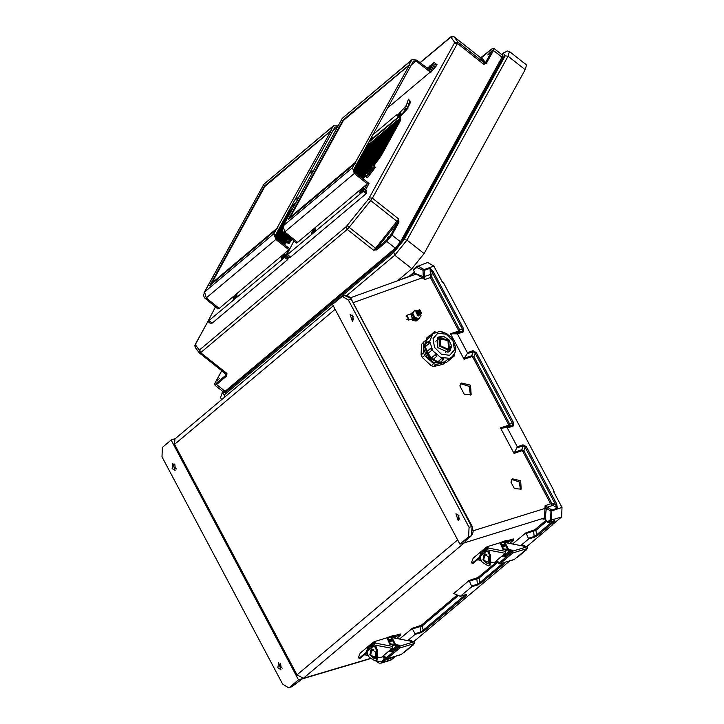 <?xml version="1.0" encoding="UTF-8"?>
<svg xmlns="http://www.w3.org/2000/svg" width="724" height="724" viewBox="0 0 724 724"><rect width="100%" height="100%" fill="white"/><g stroke="black" fill="none" stroke-linecap="round" stroke-linejoin="round"><path stroke-width="1.09" d="M350.271 297.817L416.318 274.061L424.925 279.536L424.092 269.59L433.848 266.079L442.192 281.781L443.441 282.686L553.769 490.429L553.715 491.768L562.05 507.47L561.598 516.927L552.394 524.656M399.53 639.048L412.39 628.242L412.372 629.002L422.228 625.889L421.178 625.31L412.39 628.242M506.103 561.987L480.971 583.11L477.451 585.01L471.831 586.702L460.328 596.323L453.758 593.463L469.179 580.494L477.967 577.571L496.42 562.059M528.629 538.204L534.439 536.457L536.71 534.801L537.76 535.371L534.24 537.271L528.62 538.964L525.968 532.755L512.574 544.014M510.999 482.166L514.411 488.591L521.226 489.153L520.646 480.736L512.429 478.845L510.999 482.166M459.831 385.937L464.337 394.417L471.152 394.517L470.51 385.15L461.36 383.041L459.831 385.937M545.118 518.882L543.009 519.199L544.529 517.922L545.091 505.795L551.76 509.995L551.616 520.022L548.901 522.312L547.371 522.131L550.566 519.452L550.964 511.18L546.33 508.32L545.118 518.882L547.371 522.131M513.642 422.907L512.529 423.513L475.216 353.24L473.939 356.688L471.596 355.719L464.156 358.299L467.279 353.674L473.098 351.665L475.216 353.24L476.32 352.633L513.642 422.907L513.035 426.137L507.343 427.974L506.51 427.549L512.393 425.649L512.529 423.513L508.402 424.282L472.826 357.294L473.939 356.688L509.515 423.676L508.845 425.839L501.316 428.273L500.492 427.857L514.058 453.414L517.334 446.78L522.963 444.835L526.303 446.744L556.638 503.868L557.371 508.112L550.692 503.922L522.809 451.405L521.696 450.762L514.058 453.414M464.156 358.299L464.084 359.303L450.509 333.746L457.36 333.864L463.052 332.026L463.659 328.796L433.323 271.672L430.011 268.287L430.527 277.654L458.419 330.171L458.22 331.248L450.509 333.746M459.432 519.153L457.794 514.176M352 314.985L353.638 319.954M464.346 542.801L465.722 540.584L464.365 542.792L465.722 540.584L471.116 536.041L468.636 536.792L469.089 527.334L348.407 300.098L351.113 299.139L470.98 525.452L472.491 527.108M458.944 515.588L458.183 520.619L455.921 513.741L458.944 515.588M468.636 536.792L459.885 544.158L332.533 304.37L342.298 296.424L348.407 300.098M353.158 316.388L350.135 314.542L352.389 321.42L353.158 316.388M459.885 544.158L464.328 542.801M464.365 542.792L303.401 678.307L297.03 674.895L174.575 444.31L174.973 438.88L333.293 305.79M407.702 640.613L415.042 634.441L420.662 632.758L424.183 630.848L423.133 630.278L420.861 631.934L415.051 633.681L412.372 629.002M380.905 663.139L390.734 660.216L396.028 656.116M552.385 524.918L526.592 546.711M509.723 560.883L413.54 641.736M528.62 538.964L520.746 545.588M476.32 352.633L472.98 350.724L467.351 352.669L457.36 333.864M507.343 427.974L517.334 446.78M520.456 489.659L519.262 481.913L511.805 479.514M470.392 395.033L469.125 386.335L460.736 383.711M471.442 535.733L472.093 526.945L472.473 527.751M472.582 527.452L472.229 528.058M471.831 586.702L469.179 580.494M501.316 428.273L506.51 427.549M472.093 526.945L471.695 526.176M514.13 452.409L521.579 449.83L523.914 450.799L522.809 451.405M526.303 446.744L525.19 447.351L523.914 450.799L551.806 503.307L555.525 504.474L525.19 447.351L523.081 445.776L517.262 447.785M497.786 562.376L479.016 578.15L469.161 581.263M471.84 585.942L477.65 584.196L479.921 582.539L503.379 562.81M525.968 532.755L534.755 529.832L535.814 530.411L525.959 533.525M545.19 508.872L546.131 508.067L473.098 530.792M551.806 503.307L545.091 505.795L546.131 508.067M554.177 520.71L548.901 522.312M480.971 583.11L479.921 582.539L479.016 578.15L477.967 577.571M556.638 503.868L555.525 504.474L557.371 508.112L550.656 510.601M472.528 527.968L473.107 531.697L472.41 534.529L466.021 540.33M433.848 266.079L427.721 262.414L416.816 266.586L416.752 267.491L422.979 270.197L423.305 276.677L415.549 273.645L415.078 274.043L413.558 270.17L416.752 267.491M351.719 300.225L351.285 299.464M342.298 296.424L344.724 295.573L350.959 298.451M467.351 352.669L467.279 353.674M350.878 298.704L351.692 299.627M422.979 270.197L424.092 269.59L417.965 265.925L413.974 268.975L413.558 270.17M415.078 274.043L414.988 274.541M451.342 334.162L458.862 331.728L459.532 329.565L431.64 277.048L432.21 272.278L462.546 329.402L462.41 331.538L456.536 333.447M422.219 277.328L423.305 276.677L422.481 277.717L353.022 302.695M431.64 277.048L424.925 279.536L423.422 277.011M416.707 266.722L413.974 268.975M463.659 328.796L458.419 330.171M433.323 271.672L432.21 272.278L430.011 268.287L423.287 270.776M350.009 297.926L351.764 299.718M280.514 663.211L281.002 666.777L282.152 668.18M176.357 468.98L175.208 467.577L174.728 464.012M302.189 678.931L292.234 686.424L288.614 687.8L282.632 684.08L161.95 456.844L162.402 447.387L171.154 440.029L175.389 438.536M277.88 667.799L280.903 669.646L278.649 662.768L277.88 667.799M289.754 687.176L298.505 679.818L171.154 440.029M172.095 468.6L172.855 463.568L175.118 470.446L172.095 468.6M298.505 679.818L302.949 678.469L301.655 679.23M385.919 658.713L384.29 659.211L383.62 657.139M384.29 659.211L381.105 661.908L375.892 660.704L377.05 660.08L377.602 650.487L375.629 646.65M415.051 633.681L415.042 634.441M292.532 686.171L288.614 687.8M375.62 660.795L379.222 663.202L380.996 663.112L384.878 660.197L384.29 659.229M390.661 657.745L390.453 658.505L393.06 657.012M424.183 630.848L466.582 595.209L465.577 594.712M399.693 279.808L408.942 276.487M400.616 279.03L400.924 279.6M399.576 280.088L399.702 278.957M525.199 69.712L424.083 253.581L406.988 240.078L508.103 56.21L525.199 69.712L526.529 64.961L509.434 51.467L508.103 56.21L505.171 55.829L503.334 53.295L501.786 54.599M346.896 295.473L394.806 255.201L411.902 268.704L424.083 253.581M411.902 268.704L397.44 280.858M398.969 222.15L398.779 219.001L397.856 222.051L398.969 222.15L398.77 222.657L397.603 222.503L390.788 234.893L386.453 240.268L376.643 248.522L377.005 249.662L386.824 241.418L395.34 248.133L225.064 391.277L216.548 384.553L215.064 385.277L223.58 392.001L225.064 391.277L225.435 392.426L395.711 249.282L401.639 241.925L400.472 241.771L391.956 235.047L398.77 222.657M486.338 63.278L483.849 64.309L485.351 62.952L486.655 62.852L485.478 62.698L492.293 50.309L491.515 49.232L481.967 57.25M299.012 196.81L294.424 200.666M284.586 244.784L287.193 241.735M398.1 114.709L396.29 115.025L372.923 134.664M373.892 165.579L381.005 155.986L400.408 120.709L400.571 116.473M400.046 115.469L399.259 114.908M363.095 178.792L365.701 175.733M490.51 52.001L487.768 54.934L490.51 52.001M369.068 141.678L372.951 137.316L374.109 137.08L398.924 116.528M372.38 138.537L373.566 137.162M291.745 205.589L295.519 203.154M292.351 205.426L290.559 207.679M289.663 248.685L284.686 257.373L207.915 321.474L195.326 344.642L199.218 350.009L199.697 349.801L346.289 226.567L368.733 198.865L454.735 42.481L457.894 42.101L457.478 43.476L483.849 64.309L484.275 62.934L480.374 57.558L454.002 36.734L457.894 42.101L484.275 62.934L485.478 62.698L481.722 57.449M454.735 42.481L450.835 37.114L453.975 36.698L480.374 57.558L481.46 57.576L480.836 57.676L491.813 48.997M454.545 43.096L457.478 43.476L372.408 198.168L398.779 219.001L375.53 248.214L349.149 227.381L370.733 200.593L397.114 221.426L397.603 222.503L376.643 248.522L373.593 250.269L377.005 249.662M224.114 372.552L225.997 375.15L226.992 373.493L226.684 375.946L216.548 384.553L216.186 383.403L225.997 375.15L226.368 376.299M388.969 236.223L387.295 238.151L388.969 236.223M199.697 349.801L200.62 352.669L347.212 229.436L373.593 250.269L375.53 248.214L376.589 249.934M217.607 380.281L219.444 378.471L217.607 380.281M225.978 374.018L226.684 375.946M398.381 116.682L396.29 115.025M370.426 140.175L370.055 139.886M480.944 555.48L480.329 557.389L479.379 557.299L479.967 555.389L480.944 555.48L482.419 551.914L485.813 551.018L485.587 549.987L481.677 551.036L479.967 555.389M480.944 555.399L485.813 551.018M472.464 563.109L473.424 563.2L472.066 563.254L479.379 557.299M473.424 563.2L480.329 557.389M481.677 551.036L473.261 558.104L471.55 562.457L472.066 563.254M485.587 549.987L486.284 550.91L487.451 549.923L488.347 546.312L502.764 541.932L509.642 543.452L513.868 539.896L507.768 541.742M487.75 546.819L487.198 548.91M504.212 546.656L502.375 544.475M507.053 550.14L505.678 550.358M487.922 547.996L505.805 551.435L505.913 549.914L502.972 549.353L500.257 543.38L502.809 542.448L505.026 542.566L508.592 549.498L511.85 550.122L512.999 551.036L499.949 562.376M512.393 551.543L511.253 550.629L511.85 550.122M505.913 549.914L511.253 550.629M498.574 563.163L497.424 562.249L498.031 561.743L499.153 562.62L498.574 563.172L499.741 563.915L514.438 559.399L527.362 548.53L512.891 552.928L499.967 563.797M501.777 556.222L506.257 557.082M498.031 561.743L495.723 561.308M512.891 552.928L512.999 551.045L527.018 546.792L527.588 546.919L527.362 548.53M524.61 546.33L522.556 545.769L522.502 544.765L526.267 546.647M526.882 548.937L526.321 549.95M522.502 544.765L521.38 545.706M527.018 546.792L505.026 542.566M497.424 562.249L495.126 561.806M508.592 549.498L503.569 548.846L500.863 542.873M491.668 562.213L494.085 562.684L505.207 553.335L487.451 549.923M494.085 562.684L491.614 562.43M505.805 551.435L505.207 553.335M480.329 558.575L479.197 558.34M480.926 555.914L485.804 551.806L488.772 551.634L489.487 552.023L489.189 552.611M486.809 554.611L483.388 557.48M483.704 555.643L485.551 554.086M514.438 559.399L513.959 559.543M487.804 547.48L487.008 548.122M513.868 539.896L513.361 538.891L507.198 540.765M479.903 557.751L482.157 562.141L488.121 565.933L489.261 565.299L489.813 555.706L490.646 555.453L488.682 551.616M488.22 563.263L488.872 557.344L484.537 554.15L482.872 559.869L487.442 563.697L488.22 563.263M487.867 546.638L486.284 547.19L486.582 549.426M487.614 551.416L489.813 555.706M487.252 548.846L487.116 548.023M500.184 542.719L506.302 540.412L507.47 541.163L504.311 542.122M487.84 563.525L483.713 559.616L484.971 554.068M490.646 555.453L490.103 565.046L488.121 565.933M508.366 542.9L507.47 541.163M501.895 542.204L501.135 541.986M508.529 550.104L506.773 550.186M367.901 650.514L367.285 652.414L366.326 652.324L366.923 650.424L367.901 650.514L369.367 646.948L372.769 646.052L372.534 645.021L368.634 646.061L366.923 650.424M367.901 650.433L372.769 646.052M359.412 658.134L360.371 658.225L359.023 658.279L366.326 652.324M360.371 658.225L367.285 652.414M368.634 646.061L360.217 653.139L358.507 657.492L359.023 658.279M372.534 645.021L373.24 645.944L374.408 644.957L375.303 641.346L389.72 636.966L396.589 638.487L400.825 634.921L394.725 636.776M374.706 641.853L374.145 643.944M391.159 641.681L389.331 639.5M394.01 645.165L392.634 645.392M374.869 643.03L392.761 646.469L392.87 644.948L389.919 644.378L387.213 638.414L389.765 637.482L391.974 637.6L395.539 644.532L398.806 645.156L399.956 646.08L386.906 657.41M399.349 646.577L398.2 645.663L398.806 645.156M392.87 644.948L398.2 645.663M386.127 657.691L385.521 658.197L384.381 657.283L384.978 656.777L386.1 657.654M388.725 651.247L393.204 652.107M384.978 656.777L382.679 656.333M399.847 647.962L399.956 646.08L413.965 641.817L414.535 641.944L414.318 643.564L399.847 647.962L386.924 658.822L401.395 654.424L414.318 643.564M385.53 658.207L386.924 658.822M411.558 641.355L409.503 640.794L409.458 639.799L413.214 641.681M413.838 643.962L413.277 644.984M409.458 639.799L408.336 640.74M413.965 641.817L391.974 637.6M384.381 657.283L382.073 656.84M395.539 644.532L390.526 643.88L387.811 637.907M378.616 657.247L381.041 657.709L392.164 648.369L374.408 644.957M381.041 657.709L378.571 657.455M392.761 646.469L392.164 648.369M367.276 653.609L366.154 653.365M367.873 650.939L372.76 646.84L375.72 646.668L376.435 647.048L376.145 647.636M373.756 649.645L370.344 652.514M370.652 650.677L372.507 649.12M401.395 654.424L400.906 654.577M400.825 634.921L400.309 633.925L394.155 635.79M366.851 652.776L369.113 657.175L375.068 660.958L376.218 660.333L376.77 650.74L377.602 650.487M375.177 658.297L375.828 652.369L371.493 649.184L369.828 654.903L374.389 658.731L375.177 658.297M374.815 641.672L373.231 642.215L373.539 644.451M374.57 646.451L376.77 650.74M374.208 643.871L374.073 643.057M387.132 637.754L393.25 635.446L394.426 636.188L391.268 637.147M374.797 658.559L370.661 654.65L371.919 649.102M395.313 637.925L394.426 636.188M388.842 637.229L388.082 637.02M395.476 645.138L393.729 645.211M444.916 362.86L442.907 364.326L433.667 366.534L431.196 365.711L422.282 357.502L421.106 354.968L421.422 344.552L424.427 341.14L421.422 344.552M425.64 342.171L423.703 349.095L426.925 357.122L433.857 362.634L441.396 363.177L442.952 362.462M431.196 365.711L433.595 363.674L424.671 355.457L422.282 357.502M433.595 363.674L436.065 364.489L433.667 366.534M444.482 362.48L436.065 364.489M424.427 341.14L426.228 340.524M421.106 354.968L423.504 352.923L423.821 342.506M423.504 352.923L424.671 355.457M447.939 349.954L449.323 349.176L448.699 340.027L439.767 337.972L439.739 346.271L447.939 349.954M447.369 348.877L448.518 348.235L448.002 340.624L440.572 338.913L440.554 345.819L447.369 348.877M424.364 345.466L429.16 358.715L441.884 362.769L442.59 362.489M425.549 342.524L424.526 344.796M425.404 343.285L425.033 344.289M424.671 346.181L428.355 356.896L438.21 362.733M443.124 358.461L441.531 358.679L443.124 358.461L443.658 358.896L443.269 359.801L441.531 358.679L438.029 361.665L439.749 362.805L441.821 362.516M425.106 346.47L426.373 352.479M426.744 353.276L431.531 359.14M432.065 359.557L437.902 362.199M426.246 350.479L426.671 351.647M427.613 353.574L431.35 358.181M433.024 359.484L434.843 360.561M429.603 341.9L429.287 341.303L429.124 343.429L425.459 346.515L426.861 351.484M431.585 348.914L430.644 348.362L431.631 348.995L431.604 350.416L428.038 353.43L431.604 350.416M428.101 353.412L431.486 357.864L433.332 359.204M435.124 354.715L436.509 354.959L436.708 356.362L435.124 354.715L431.613 357.71M436.581 355.013L436.934 356.099L433.205 359.357L431.594 359.222L431.486 357.873L435.088 354.769L436.581 355.013M437.902 361.738L433.251 359.312M441.531 358.606L438.02 361.593M443.124 358.425L443.658 358.833L443.269 359.801L439.758 362.796L438.436 362.905L437.866 361.955M440.328 362.317L444.554 362.045L446.165 362.706L449.676 359.719L448.093 359.122L444.328 362.199M448.056 359.05L444.554 362.045M449.441 358.344L449.912 358.289M431.205 335.438L426.508 340.009L430.083 337.067M426.572 340.063L425.413 343.963M425.612 346.425L429.124 343.429M448.002 352.217L449.74 351.24L451.658 346.054L448.961 339.809L443.215 336.153L437.794 337.23L437.767 347.611L448.002 352.217M449.278 351.593L450.762 346.651M442.482 336.95L437.368 337.637M449.242 351.611L450.717 346.841M442.283 336.959L437.341 337.665M444.427 362.163L440.219 362.407M426.708 351.611L425.459 346.515M416.318 312.189L418.4 315.809L419.015 315.347M416.807 311.773L418.888 315.392L419.504 314.922M417.296 311.347L419.377 314.976L419.992 314.506M417.784 310.931L419.866 314.56L420.481 314.089M418.273 310.515L420.354 314.144L420.97 313.673M418.762 310.098L420.843 313.727L421.459 313.257M421.332 313.311L419.377 309.637L421.332 313.311M421.241 312.469L419.956 310.053L421.241 312.469M417.495 319.375L412.047 319.465M411.304 313.908L412.01 312.985M408.399 319.13L407.123 316.171L408.399 319.13M412.617 312.325L411.585 313.963M411.54 319.103L416.282 319.157M420.544 314.062L421.015 315.501L419.096 318.596L414.97 317.528L412.761 313.365L414.671 310.27L411.893 313.954M414.671 310.27L417.839 310.868M412.761 313.365L411.902 314.089M413.377 317.601L414.065 318.37L418.155 319.402L419.096 318.596M414.97 317.528L413.992 318.307M420.309 314.297L415.377 310.904L417.558 311.076M416.056 312.352L418.146 316.107L418.807 315.574M411.105 313.709L412.427 318.804L410.807 313.963L406.997 315.239L408.988 319.872L406.906 319.365M411.35 319.166L411.685 319.528M412.589 320.252L415.151 320.949M411.033 319.275L415.567 321.003M412.526 312.415L410.961 313.926M411.413 319.148L412.155 319.999L416.237 321.031L417.187 320.225L416.038 319.691M412.807 319.375L412.137 319.99M417.902 319.221L417.187 320.225M343.049 119.958L409.739 64.472L343.049 119.958L288.206 219.68L354.543 163.914L352.461 167.706L354.317 173.452L367.358 183.787L297.654 242.386L296.478 242.956L282.975 231.761L282.07 229.363L283.111 225.997L284.758 231.924L283.636 232.44M387.602 107.976L430.337 72.047L429.269 71.224L429.92 70.029L416.662 60.083L412.056 59.676L409.386 64.192M430.472 65.477L434.119 62.409L429.269 71.224L415.992 60.997L413.368 61.133L353.792 169.461L354.751 172.366L369.095 183.416L364.769 191.281L366.616 192.783L366.118 193.688L290.632 257.147L289.329 257.78L286.405 255.472L293.953 240.884M367.358 183.787L363.195 191.38L366.118 193.688M430.337 72.047L434.662 64.192L436.545 65.631L437.043 64.717L434.119 62.409M427.35 68.101L428.527 67.106M363.195 191.38L286.405 255.472M430.156 72.21L430.59 72.536L436.545 65.631M366.063 192.322L366.561 190.928L365.466 190.023M433.739 65.875L435.043 66.898M409.739 64.472L355.375 162.393L354.905 164.194L354.543 163.914M355.737 162.674L290.243 217.155L343.411 120.465L408.553 65.712M290.243 217.155L355.375 162.393M411.467 60.4L342.669 118.012L412.056 59.676M352.461 167.706L283.111 225.997L342.126 118.691L282.604 226.639M343.402 120.238L289.148 218.883M264.541 185.959L331.239 130.465L264.541 185.959L209.698 285.681L276.043 229.906L273.953 233.698L275.808 239.454L288.858 249.78L219.146 308.379L217.969 308.949L204.467 297.754L203.571 295.365L204.611 291.998L206.259 297.917L205.136 298.433M337.972 125.949L333.556 125.677L330.877 130.184M284.686 257.373L287.609 259.681L212.123 323.139L210.829 323.773L207.906 321.465L215.453 306.886M287.003 255.943L286.27 257.273L288.116 258.776L287.609 259.681M289.528 248.576L288.858 249.78M287.555 258.323L288.062 256.92L286.957 256.024M309.094 173.977L313.682 170.122M331.239 130.465L276.043 229.906M337.429 126.944L334.859 127.125L275.283 235.463L276.242 238.359L289.519 248.585M277.229 228.666L211.734 283.147L264.912 186.466L330.044 131.705M211.734 283.147L276.876 228.395M332.968 126.392L264.16 184.005L333.556 125.677M273.953 233.698L204.611 291.998L263.617 184.692L204.096 292.632M264.894 186.24L210.648 284.885M288.442 239.544L287.881 239.164L286.505 240.893L287.881 239.164M288.921 243.707L292.098 239.363M288.668 243.617L287.745 243.119L291.292 238.712M287.745 243.119L287.265 242.712L290.813 238.314M289.98 237.635L288.315 239.707L287.89 239.182M287.618 242.268L286.505 240.893M366.959 173.534L366.398 173.145L365.023 174.882L366.398 173.145M375.43 167.497L373.964 165.479M375.512 167.678L373.846 166.692L375.005 167.262L373.122 164.846L371.738 166.556L372.163 167.09L366.833 173.697L366.407 173.172M367.421 177.715L375.258 167.597M367.168 177.633L366.235 177.136L374.335 167.09M366.235 177.136L365.756 176.728L373.846 166.692M366.127 176.267L365.023 174.882M371.738 166.556L373.113 164.828L373.991 165.452M399.313 117.514L399.395 116.202L399.313 117.514M400.734 118.627L399.548 117.876M400.752 117.659L400.028 117.315M400.752 117.922L400.119 116.98L408.146 107.994M399.494 116.084L398.996 115.207L400.734 113.252M409.63 105.107L410.436 101.469L408.436 99.197L406.3 105.423L398.263 114.428L400.372 112.691L401.268 114.102L399.395 116.202M410.436 101.469L408.436 99.197M409.802 101.333L408.988 104.98L407.63 102.835M399.621 116.573L407.657 107.568L408.988 104.98M405.603 107.939L404.001 109.858L405.702 108.021M398.499 114.799L398.417 116.102L399.168 116.655M398.417 116.102L398.263 114.428M400.064 117.08L400.734 117.397M399.657 115.903L398.897 115.541M368.245 145.823L367.647 146.284M366.67 147.388L366.226 147.723M366.398 146.547L395.874 121.406L400.408 118.474M396.725 121.632L370.588 143.605M289.736 211.815L289.138 212.277M288.161 213.39L287.718 213.725M287.89 212.539L292.84 208.014M233.372 299.6L236.848 295.962L237.083 294.903M234.142 297.084L235.056 296.098L234.142 297.084M281.446 259.183L284.93 255.545L285.166 254.477M282.224 256.658L283.138 255.672L282.224 256.658M359.955 193.19L363.43 189.543L363.665 188.484M360.724 190.665L361.647 189.679L360.724 190.665M429.006 69.332L431.26 65.585M428.309 67.766L429.232 66.78L428.309 67.766M311.872 233.608L315.347 229.97L315.583 228.902M312.641 231.083L313.564 230.096L312.641 231.083M544.466 518.755L543.009 519.199M545.579 518.493L544.529 517.922L464.69 542.719M375.53 656.876L372.598 657.745M369.955 658.532L303.401 678.307M397.195 645.473L390.028 651.5M457.297 594.947L421.178 625.31M503.071 556.466L510.248 550.439M534.755 529.832L546.303 520.122M500.492 427.857L508.203 425.359L508.402 424.282M464.084 359.303L471.713 356.661L472.826 357.294M469.089 527.334L472.184 526.466L472.564 527.199M174.575 444.31L335.158 309.32M297.03 674.895L457.622 539.896M466.582 595.209L466.166 594.504L460.482 596.241M384.878 660.197L390.453 658.505M391.892 659.591L382.154 662.478L381.105 661.908M561.598 516.927L551.616 520.022L550.566 519.452M554.059 520.773L554.846 521.009L554.484 520.61M554.846 521.009L537.76 535.371M550.964 511.18L562.05 507.47M511.606 550.756L504.492 556.738M546.846 521.135L535.814 530.411L536.71 534.801L553.009 521.099M471.867 525.914L472.157 526.448M477.451 585.01L476.79 578.205M534.24 537.271L533.579 530.466M521.696 450.762L522.963 444.835M513.035 426.137L508.203 425.359M553.29 504.239L552.91 505.316L547.317 507.189L546.946 508.266M414.472 271.88L408.553 276.858M410.227 276.251L414.752 272.45M351.412 299.093L351.059 298.46M458.22 331.248L463.052 332.026M472.98 350.724L471.713 356.661M431.522 274.966L430.346 274.541L424.753 276.414L423.576 275.98M415.639 274.306L415.549 273.645M471.822 525.841L351.737 300.053M374.543 658.569L374.127 657.582M391.44 651.772L398.562 645.79M465.351 594.784L423.133 630.278L422.228 625.889L458.355 595.517M420.001 625.943L420.662 632.758M392.236 657.265L392.716 657.311M225.435 392.426L223.761 392.227M502.8 55.314L503.144 57.341L401.639 241.925M222.892 391.458L222.331 392.462L224.178 394.996L224.503 397.241M505.171 55.829L404.064 239.689L393.883 252.332L224.178 394.996M395.711 249.282L395.34 248.133L400.472 241.771L501.976 57.187L493.46 50.463L486.655 62.852M450.835 37.114L420.164 62.707M503.144 57.341L501.976 57.187L502.637 55.495M502.537 55.187L494.021 48.463L493.46 50.463L492.293 50.309M369.475 197.788L372.408 198.168L370.733 200.593L368.733 198.865M450.364 37.322L452.057 36.245L453.975 36.698M404.064 239.689L406.988 240.078L394.806 255.201L393.883 252.332M503.334 53.295L507.117 50.933L509.434 51.467M491.515 49.232L493.071 48.255L494.021 48.463M200.62 352.669L226.992 373.493L225.951 374.009L199.58 353.176L200.62 352.669M386.453 240.268L386.824 241.418L391.956 235.047L390.788 234.893M346.289 226.567L347.212 229.436L349.149 227.381L347.149 225.653M195.516 344.027L194.81 345.61L195.236 347.348L199.136 352.715L199.218 350.009M222.331 392.462L220.512 397.44L221.562 399.576M221.788 370.715L215.399 382.326L216.186 383.403M226.087 374.145L199.58 353.176M195.326 344.642L195.236 347.348M503.949 546.792L502.393 544.457L503.949 546.792M503.976 546.339L503.008 544.457L503.976 546.339M525.76 550.258L517.443 557.254M502.972 549.353L503.569 548.846M507.75 549.652L504.185 542.71M504.61 542.638L508.176 549.57M477.768 559.543L481.161 560.195M484.166 560.774L489.18 561.743M488.908 551.67L489.334 552.484M486.166 548.602L484.555 549.95M390.906 641.817L389.349 639.491L390.906 641.817M390.924 641.364L389.964 639.482L390.924 641.364M374.154 643.012L374.761 642.505M412.716 645.283L404.39 652.279M389.919 644.378L390.526 643.88M394.707 644.677L391.141 637.744M391.557 637.672L395.123 644.604M364.715 654.577L368.109 655.229M371.122 655.808L376.136 656.768M375.865 646.695L376.281 647.518M373.113 643.636L371.512 644.984M449.532 358.28L452.364 356.688L455.26 352.335L455.803 347.303L451.505 337.565L446.391 333.366L439.73 331.456L432.825 333.782L429.649 341.312L432.78 350.751L440.69 357.502L449.532 358.28M449.64 355.294L454.473 349.855L453.025 341.131L446.156 334.226L437.884 333.185L433.061 338.624L434.5 347.348L441.368 354.253L449.64 355.294M449.459 358.371L449.912 358.253M450.002 359.24L454.229 356.127L453.061 356.027M434.128 332.85L434.273 331.809L430.563 335.14M431.088 335.791L430.02 337.013L429.73 335.402L426.219 338.398L426.246 340.153L426.219 338.398M429.567 341.891L429.051 343.411L428.264 341.538L424.753 344.524L425.54 346.407L424.445 345.819L424.753 344.524M431.558 348.923L431.549 350.443L430.644 348.362L426.762 351.565L427.884 353.52L426.445 352.85L426.979 351.439M428.264 341.538L428.97 341.411M431.052 335.764L429.73 335.402M442.907 364.326L444.753 362.751M412.164 318.895L415.838 319.076M412.526 314.687L413.368 317.193M408.716 319.727L406.571 315.709L408.716 319.727M406.064 316.859L406.997 315.239L408.626 320.08L412.427 318.804M412.418 318.958L411.82 319.003M415.44 319.592L411.558 319.139M287.709 254.839L290.632 257.147M432.581 67.975L433.866 69.015M364.996 190.874L366.281 191.914M354.317 173.452L284.758 231.924L297.654 242.386M415.992 60.997L411.25 64.988M209.2 320.832L212.123 323.139M286.487 256.866L287.781 257.916M275.808 239.454L206.259 297.917L219.146 308.379M337.33 127.125L332.741 130.981M407.657 107.568L406.3 105.423M370.29 142.909L370.806 143.316M395.874 121.406L396.381 121.813M399.159 116.727L368.724 142.311M291.781 208.901L292.179 209.218M294.804 204.458L290.215 208.313M236.757 295.89L237.047 294.849L236.413 294.759L234.703 296.016L233.11 298.659L233.318 299.582L236.757 295.89M235.463 295.971L233.662 297.483L235.463 295.971M284.84 255.472L285.129 254.432L284.496 254.332L282.785 255.59L281.183 258.242L281.401 259.156L284.84 255.472M283.546 255.545L281.745 257.065L283.546 255.545M363.339 189.48L363.638 188.439L362.996 188.34L361.294 189.597L359.692 192.249L359.9 193.163L363.339 189.48M362.045 189.552L360.244 191.073L362.045 189.552M428.916 69.269L431.223 65.54L429.658 65.938L427.676 68.346M428.038 68.608L429.64 66.653L427.73 68.382M315.257 229.897L315.555 228.856L314.913 228.757L313.211 230.015L311.61 232.666L311.818 233.581L315.257 229.897M313.972 229.97L312.162 231.49L313.972 229.97M553.951 492.22L553.996 491.279M548.584 522.438L554.466 520.628M442.102 281.609L442.599 281.826M408.463 276.894L414.454 271.853M344.787 295.546L348.389 296.098L350.362 297.935M371.249 656.053L376.055 657.003L372.869 657.953M370.136 658.768L302.134 678.967M373.91 657.645L374.272 658.541M460.328 596.323L466.319 594.458M291.166 687.022L302.361 678.831M420.092 62.653L450.645 36.969M501.723 54.544L503.623 52.943M480.347 57.531L480.836 57.676M207.86 321.42L195.272 344.316M222.829 391.413L222.096 392.752M221.761 370.697L214.784 383.566L215.064 385.277M504.004 546.828L504.519 545.453L503.841 544.511L502.175 544.638M487.469 546.973L488.066 546.466M499.741 563.915L514.212 559.525M477.55 559.724L481.288 560.448M484.302 561.028L489.107 561.951M486.284 547.19L481.967 550.81M390.96 641.853L391.476 640.478L390.797 639.536L389.123 639.672M374.426 642.007L375.023 641.5M386.697 658.949L401.168 654.55M364.498 654.758L368.235 655.473M375.068 660.958L375.901 660.704M373.231 642.215L368.923 645.844M450.057 358.661L452.364 356.688M431.052 335.293L432.825 333.782M445.432 352.498L449.323 349.176M435.875 341.294L439.767 337.972M449.676 359.719L449.939 358.317M444.418 362.362L446.165 362.706M435.948 332.017L434.273 331.809M442.21 331.764L440.961 331.547M455.785 349.9L455.858 348.443M454.229 356.127L454.283 354.443M449.939 359.385L450.717 359.122M426.373 340.217L425.314 344.054M427.721 353.565L431.395 358.054M433.097 359.439L437.866 361.873M342.624 118.057L341.701 119.179M264.115 184.05L263.192 185.172M368.76 142.248L399.159 116.691M362.941 178.674L363.855 177.905M362.787 178.557L364.597 177.036M362.634 178.439L365.321 176.185M362.48 178.321L365.647 175.661M362.335 178.204L365.529 175.516M362.181 178.086L365.412 175.371M362.027 177.968L365.294 175.226M361.873 177.86L365.177 175.081M361.719 177.742L365.059 174.927M366.842 173.434L367.457 172.918M361.575 177.624L365.367 174.43M366.688 173.326L368.073 172.158M361.421 177.507L365.973 173.669M366.525 173.217L368.688 171.398M361.267 177.389L369.294 170.638M361.113 177.271L369.91 169.878M360.968 177.154L370.525 169.117M360.814 177.036L371.131 168.357M360.661 176.918L371.747 167.597M360.507 176.801L372.118 167.036M360.353 176.683L372 166.891M373.846 165.344L374.471 164.819M360.208 176.565L371.892 166.746M373.702 165.226L375.005 164.131M360.054 176.448L371.774 166.601M373.548 165.108L375.521 163.452M359.9 176.33L372.1 166.077M373.394 164.991L376.028 162.773M359.747 176.213L372.715 165.316M373.231 164.882L376.534 162.113M359.602 176.095L377.023 161.452M359.448 175.986L377.512 160.791M359.294 175.869L377.991 160.149M359.14 175.751L378.462 159.506M358.986 175.633L378.933 158.864M358.842 175.516L379.394 158.239M358.688 175.398L379.847 157.606M358.534 175.28L380.29 156.99M358.38 175.163L380.733 156.375M358.226 175.045L381.096 155.823M358.081 174.927L381.349 155.37M357.928 174.81L381.602 154.909M357.774 174.692L381.847 154.456M357.62 174.575L382.1 154.004M357.475 174.457L382.353 153.542M357.321 174.339L382.598 153.09M357.167 174.231L382.851 152.637M357.013 174.113L383.105 152.176M356.86 173.995L383.349 151.723M356.715 173.878L383.602 151.271M356.561 173.76L383.856 150.818M356.407 173.642L384.1 150.357M356.253 173.525L384.353 149.904M356.099 173.407L384.607 149.452M355.955 173.289L384.851 148.99M355.801 173.172L385.105 148.538M355.647 173.054L385.358 148.085M355.493 172.936L385.602 147.624M355.348 172.819L385.856 147.171M355.194 172.701L386.109 146.719M355.041 172.583L386.354 146.266M354.887 172.475L386.607 145.805M354.733 172.357L386.86 145.352M354.588 172.231L387.105 144.9M354.452 172.104L387.358 144.438M354.326 171.968L387.612 143.986M354.208 171.823L387.856 143.533M354.09 171.669L388.109 143.081M353.991 171.516L388.363 142.619M353.9 171.344L388.607 142.166M353.81 171.172L388.86 141.714M353.737 170.991L389.114 141.252M353.683 170.792L389.358 140.8M353.638 170.583L389.612 140.347M353.611 170.366L389.865 139.886M353.611 170.122L390.109 139.433M353.647 169.841L390.363 138.981M353.774 169.488L390.607 138.528M354.027 169.036L390.86 138.067M354.28 168.583L391.114 137.614M354.525 168.122L391.358 137.162M354.778 167.669L391.612 136.7M355.031 167.217L391.865 136.248M355.276 166.755L392.109 135.795M355.529 166.303L392.363 135.334M355.783 165.85L392.616 134.881M356.027 165.389L392.861 134.429M356.28 164.936L393.114 133.976M356.534 164.484L393.367 133.515M356.778 164.031L393.612 133.062M357.032 163.57L393.865 132.61M357.285 163.117L394.118 132.148M357.529 162.665L394.363 131.696M357.783 162.203L394.616 131.243M358.027 161.751L394.87 130.782M358.28 161.298L395.114 130.329M358.534 160.846L395.367 129.877M358.778 160.384L395.621 129.424M359.032 159.932L395.865 128.963M359.285 159.479L396.118 128.51M359.529 159.018L396.372 128.058M359.783 158.565L396.616 127.596M360.036 158.113L396.87 127.143M360.281 157.651L397.123 126.691M360.534 157.198L397.367 126.238M360.787 156.746L397.621 125.777M361.032 156.293L397.874 125.324M361.285 155.832L398.119 124.872M361.538 155.379L398.372 124.41M361.783 154.927L398.625 123.958M362.036 154.465L398.87 123.505M362.29 154.013L399.123 123.044M362.534 153.56L399.377 122.591M362.787 153.099L399.621 122.139M363.041 152.646L399.874 121.686M363.285 152.194L400.128 121.225M363.538 151.741L400.372 120.772M363.792 151.28L400.463 120.446M364.036 150.827L400.526 120.157M364.29 150.375L400.58 119.867M364.543 149.913L400.625 119.587M364.787 149.461L400.662 119.306M365.041 149.008L400.698 119.035M365.294 148.556L400.453 118.998M366.416 147.361L399.775 119.315M367.955 145.823L398.743 119.94M290.252 208.24L294.84 204.385M284.432 244.667L285.346 243.898M284.279 244.549L286.089 243.029M284.134 244.431L286.813 242.178M283.98 244.323L287.129 241.662M283.826 244.205L287.012 241.517M283.672 244.088L286.894 241.373M283.518 243.97L286.776 241.228M283.374 243.852L286.659 241.083M283.22 243.735L286.541 240.938M288.315 239.445L288.957 238.911M283.066 243.617L286.867 240.422M288.161 239.336L289.573 238.151M282.912 243.499L287.482 239.662M287.998 239.219L289.935 237.599M282.767 243.382L289.446 237.617M282.613 243.264L289.464 237.499M282.46 243.146L289.338 237.363M282.306 243.029L289.347 237.11M282.152 242.911L289.202 236.992M282.007 242.793L289.048 236.875M281.853 242.676L288.858 236.793M281.699 242.567L288.514 236.839M281.546 242.45L288.46 236.639M281.392 242.332L288.46 236.386M281.247 242.214L288.315 236.268M281.093 242.097L288.17 236.151M280.939 241.979L288.016 236.024M280.785 241.861L287.871 235.906M280.641 241.744L287.727 235.789M280.487 241.626L287.582 235.662M280.333 241.508L287.428 235.544M280.179 241.391L287.283 235.418M280.025 241.273L287.138 235.3M279.88 241.155L286.985 235.182M279.726 241.038L286.84 235.056M279.573 240.92L286.695 234.938M279.419 240.802L286.541 234.82M279.265 240.694L286.396 234.694M279.12 240.576L286.252 234.576M278.966 240.458L286.107 234.458M278.812 240.341L285.953 234.332M278.659 240.223L285.808 234.214M278.514 240.106L285.663 234.096M278.36 239.988L285.509 233.97M278.206 239.87L285.365 233.852M278.052 239.753L285.22 233.734M277.898 239.635L285.066 233.608M277.754 239.517L284.921 233.49M277.6 239.4L284.776 233.372M277.446 239.282L284.632 233.246M277.292 239.164L284.478 233.128M277.147 239.047L284.333 233.01M276.993 238.938L284.188 232.884M276.839 238.82L284.034 232.766M276.686 238.703L283.889 232.648M276.532 238.585L283.745 232.522M276.387 238.468L283.6 232.404M276.233 238.35L283.455 232.277M276.088 238.223L283.319 232.151M275.944 238.096L283.184 232.015M275.817 237.961L283.066 231.87M275.699 237.816L282.948 231.725M275.591 237.662L282.84 231.571M275.482 237.508L282.731 231.409M275.392 237.345L282.641 231.246M275.31 237.164L282.55 231.083M275.238 236.983L282.469 230.902M275.174 236.784L282.387 230.721M275.129 236.585L282.324 230.54M275.102 236.359L282.26 230.341M275.102 236.114L282.206 230.142M275.147 235.834L282.161 229.942M275.274 235.481L282.116 229.725M275.518 235.029L282.089 229.508M275.772 234.576L282.061 229.282M276.025 234.124L282.052 229.046M276.269 233.662L282.052 228.802M276.523 233.209L282.061 228.549M276.776 232.757L282.089 228.286M277.021 232.295L282.134 228.006M277.274 231.843L282.197 227.707M277.527 231.39L282.288 227.39M277.772 230.929L282.414 227.028M278.025 230.476L282.613 226.621M278.278 230.024L282.858 226.169M278.523 229.571L283.111 225.716M278.776 229.11L283.365 225.255M279.03 228.657L283.609 224.802M279.274 228.205L283.862 224.35M279.527 227.743L284.116 223.888M279.781 227.291L284.36 223.435M280.025 226.838L284.613 222.983M280.279 226.386L284.867 222.53M280.532 225.924L285.111 222.069M280.776 225.472L285.365 221.616M281.03 225.019L285.618 221.164M281.274 224.558L285.862 220.702M281.527 224.105L286.116 220.25M281.781 223.653L286.369 219.797M282.025 223.191L286.613 219.336M282.279 222.739L286.867 218.883M282.532 222.286L287.12 218.431M282.776 221.834L287.365 217.978M283.03 221.372L287.618 217.517M283.283 220.92L287.871 217.064M283.527 220.467L288.116 216.612M283.781 220.006L288.369 216.15M284.034 219.553L288.623 215.698M284.279 219.101L288.867 215.245M284.532 218.639L289.12 214.784M284.785 218.186L289.365 214.331M285.03 217.734L289.618 213.879M285.283 217.281L289.872 213.426M285.537 216.82L290.116 212.965M285.781 216.367L290.369 212.512M286.034 215.915L290.623 212.06M286.288 215.453L290.867 211.598M286.532 215.001L291.12 211.146M286.785 214.548L291.374 210.693M287.917 213.354L291.618 210.241M289.446 211.824L291.872 209.779"/></g></svg>
